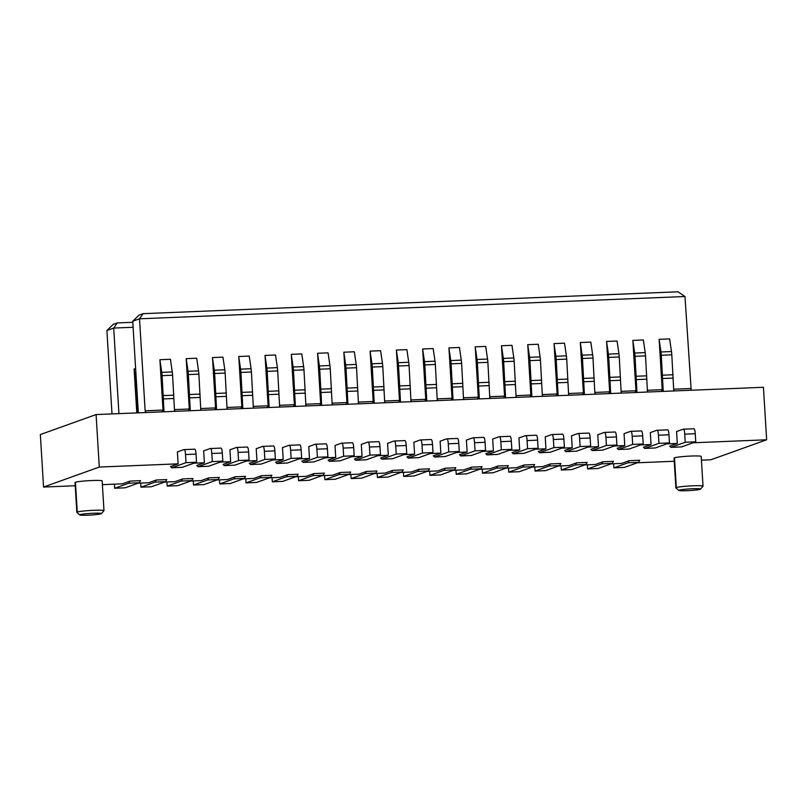 <?xml version="1.0" encoding="UTF-8"?>
<svg xmlns="http://www.w3.org/2000/svg" width="807" height="807" viewBox="0 0 807 807"><rect width="100%" height="100%" fill="white"/><g stroke="black" fill="none" stroke-linecap="round" stroke-linejoin="round"><path stroke-width="1.21" d="M99.291 467.061L96.083 414.566L40.35 434.549L43.558 487.045L99.291 467.061L178.115 463.833L170.489 466.567L171.901 467.727L186.024 462.663L185.529 454.543C185.307 450.931 184.753 449.287 183.845 449.62L177.389 451.93L178.115 463.833M103.982 510.68L102.156 480.922A13.598 1.039 176.5 0 0 90.273 480.609A13.598 1.039 176.5 0 0 75.454 482.283A13.598 1.039 176.5 0 0 75.021 482.576L76.847 512.344A13.598 1.039 -3.5 0 1 77.27 512.052A13.598 1.039 -3.5 0 1 92.089 510.377A13.598 1.039 -3.5 0 1 103.982 510.68A13.598 1.039 -3.5 0 1 103.942 510.77L101.4 513.625A10.874 0.837 -3.5 0 1 101.087 513.787A10.874 0.837 -3.5 0 1 87.862 515.199A10.874 0.837 -3.5 0 1 79.762 514.947A10.874 0.837 -3.5 0 1 80.064 514.654A10.874 0.837 -3.5 0 1 92.341 513.292A10.874 0.837 -3.5 0 1 101.4 513.625M79.762 514.947L76.887 512.425A13.598 1.039 -3.5 0 1 76.847 512.344M162.822 411.842L162.227 410.107L145.149 410.803L145.744 412.538M189.1 410.763L188.505 409.038L174.423 409.613M174.453 410.017L174.907 411.348M215.368 409.694L214.773 407.959L200.701 408.534M200.731 408.937L201.185 410.269M241.646 408.614L241.051 406.889L226.979 407.464M226.999 407.868L227.453 409.199M267.924 407.545L267.329 405.81L253.247 406.385M253.277 406.789L253.731 408.12M145.149 410.803L139.52 318.805L132.731 321.247L138.33 412.841M118.932 413.628L113.696 328.066L106.897 330.507L112.002 413.92M691.196 390.245L684.972 296.512L139.52 318.805L143.091 313.671L139.016 315.133L132.731 321.247M133.094 327.279L113.696 328.066L117.267 322.931L113.182 324.394L106.897 330.507M279.545 405.719L280.009 407.051M294.192 406.466L293.597 404.741L279.525 405.316M143.091 313.671L678.031 291.801L684.972 296.512M117.267 322.931L132.792 322.296M96.083 414.566L763.442 387.289L766.65 439.785L710.917 459.768L701.434 460.161M647.355 390.275L661.437 389.7L662.033 391.435M647.385 390.689L647.839 392.01M673.633 389.206L690.6 388.51M673.653 389.61L674.117 390.941M703.028 486.197L701.202 456.439A13.598 1.039 176.5 0 0 689.319 456.126A13.598 1.039 176.5 0 0 674.501 457.801A13.598 1.039 176.5 0 0 674.067 458.094L675.893 487.862A13.598 1.039 -3.5 0 1 676.316 487.569A13.598 1.039 -3.5 0 1 691.135 485.895A13.598 1.039 -3.5 0 1 703.028 486.197A13.598 1.039 -3.5 0 1 702.988 486.278L700.446 489.143A10.874 0.837 -3.5 0 1 700.133 489.304A10.874 0.837 -3.5 0 1 686.908 490.706A10.874 0.837 -3.5 0 1 678.808 490.464A10.874 0.837 -3.5 0 1 679.111 490.162A10.874 0.837 -3.5 0 1 691.387 488.8A10.874 0.837 -3.5 0 1 700.446 489.143M678.808 490.464L675.933 487.932A13.598 1.039 -3.5 0 1 675.893 487.862M621.087 391.355L635.159 390.78L635.755 392.505M621.108 391.758L621.572 393.09M594.809 392.424L608.892 391.849L609.477 393.584M594.84 392.827L595.294 394.159M568.542 393.503L582.614 392.928L583.209 394.653M568.562 393.907L569.016 395.238M542.264 394.573L556.336 393.998L556.931 395.733M542.284 394.976L542.748 396.308M515.986 395.652L530.068 395.077L530.663 396.802M516.016 396.055L516.47 397.387M489.718 396.721L503.79 396.146L504.385 397.881M489.738 397.125L490.192 398.456M463.44 397.801L477.512 397.226L478.107 398.951M463.47 398.204L463.924 399.536M437.172 398.87L451.244 398.295L451.839 400.03M437.192 399.273L437.646 400.605M410.894 399.949L424.966 399.374L425.561 401.099M410.914 400.353L411.378 401.684M384.616 401.018L398.698 400.443L399.294 402.168M384.646 401.422L385.1 402.754M358.348 402.088L372.42 401.513L373.016 403.248M358.369 402.501L358.822 403.823M332.07 403.167L346.142 402.592L346.738 404.317M332.101 403.571L332.555 404.902M305.803 404.236L319.875 403.661L320.47 405.396M305.823 404.64L306.277 405.971M164.023 411.792L162.096 375.648A10.874 2.764 -92.3 0 0 161.753 372.37L159.917 359.831L163.125 411.822M170.408 359.286L159.897 359.72M190.301 410.713L188.364 374.579A10.874 2.764 -92.3 0 0 188.031 371.291L186.195 358.762L189.403 410.753M196.686 358.217L186.175 358.641M212.493 357.662L215.671 409.674M222.954 357.138L212.453 357.572M238.761 356.593L241.949 408.604M249.232 356.069L238.721 356.492M265.039 355.514L268.217 407.535M275.51 354.989L264.999 355.423M291.317 354.444L294.494 406.456M301.778 353.92L291.266 354.344M317.585 353.375L320.772 405.386M328.056 352.841L317.544 353.274M343.863 352.296L347.04 404.307M354.334 351.771L343.822 352.205M374.216 403.197L372.289 367.064A10.874 2.764 -92.3 0 0 371.946 363.775L370.11 351.247L373.318 403.238M380.601 350.702L370.09 351.126M396.408 350.147L399.586 402.158M406.879 349.623L396.368 350.056M426.762 401.049L424.835 364.915A10.874 2.764 -92.3 0 0 424.492 361.627L422.656 349.098L425.864 401.089M433.147 348.553L422.646 348.977M453.04 399.979L451.103 363.836A10.874 2.764 -92.3 0 0 450.77 360.558L448.934 348.019L452.142 400.01M459.425 347.474L448.914 347.908M475.232 346.929L478.41 398.94M485.703 346.405L475.192 346.828M505.586 397.831L503.659 361.687A10.874 2.764 -92.3 0 0 503.316 358.409L501.48 345.87L504.688 397.861M511.971 345.325L501.46 345.759M531.863 396.751L529.927 360.618A10.874 2.764 -92.3 0 0 529.594 357.33L527.758 344.801L530.956 396.792M538.249 344.256L527.738 344.68M554.056 343.701L557.234 395.723M564.517 343.177L554.016 343.611M580.324 342.632L583.511 394.643M590.795 342.107L580.283 342.531M606.602 341.563L609.779 393.574M617.073 341.028L606.561 341.462M632.88 340.483L636.057 392.495M643.34 339.959L632.829 340.393M659.148 339.414L662.325 391.425M669.618 338.89L659.107 339.313M134.113 369.071L136.797 412.902M134.073 368.981L135.647 368.92M193.841 463.198L204.383 462.764L196.767 465.498L198.169 466.648L212.302 461.584L211.807 453.463C211.585 449.862 211.02 448.218 210.113 448.541L203.657 450.861L204.383 462.764M220.119 462.118L230.661 461.695L223.045 464.418L224.447 465.578L238.579 460.515L238.075 452.394C237.863 448.783 237.298 447.149 236.39 447.471L229.934 449.781L230.661 461.695M246.387 461.049L256.939 460.615L249.313 463.349L250.715 464.509L264.847 459.435L264.353 451.315C264.131 447.714 263.566 446.069 262.668 446.392L256.202 448.712L256.939 460.615M272.665 459.97L283.207 459.546L275.591 462.27L276.993 463.43L291.125 458.366L290.631 450.245C290.409 446.634 289.844 445 288.936 445.323L282.48 447.633L283.207 459.546M298.943 458.901L309.485 458.467L301.868 461.2L303.271 462.361L317.403 457.287L316.899 449.176C316.677 445.565 316.122 443.921 315.214 444.243L308.758 446.564L309.485 458.467M325.211 457.821L335.752 457.398L328.136 460.131L329.538 461.281L343.671 456.217L343.177 448.097C342.955 444.486 342.39 442.851 341.482 443.174L335.026 445.484L335.752 457.398M351.489 456.752L362.03 456.318L354.414 459.052L355.816 460.212L369.949 455.138L369.445 447.028C369.233 443.416 368.668 441.772 367.76 442.095L361.304 444.415L362.03 456.318M377.767 455.683L388.308 455.249L380.682 457.983L382.084 459.133L396.217 454.069L395.723 445.948C395.501 442.337 394.936 440.703 394.038 441.026L387.572 443.346L388.308 455.249M404.035 454.603L414.576 454.17L406.96 456.903L408.362 458.063L422.495 452.989L422 444.879C421.779 441.268 421.214 439.623 420.306 439.956L413.85 442.266L414.576 454.17M430.313 453.534L440.854 453.1L433.238 455.834L434.64 456.984L448.773 451.92L448.268 443.8C448.046 440.198 447.492 438.554 446.584 438.877L440.128 441.197L440.854 453.1M456.58 452.455L467.122 452.021L459.506 454.755L460.908 455.915L475.041 450.841L474.546 442.73C474.324 439.119 473.759 437.475 472.852 437.808L466.396 440.118L467.122 452.021M482.858 451.385L493.4 450.952L485.784 453.685L487.186 454.835L501.318 449.771L500.824 441.651C500.602 438.05 500.037 436.405 499.13 436.728L492.673 439.048L493.4 450.952M509.136 450.306L519.678 449.872L512.052 452.606L513.464 453.766L527.586 448.702L527.092 440.582C526.87 436.97 526.305 435.326 525.407 435.659L518.951 437.969L519.678 449.872M535.404 449.237L545.946 448.803L538.33 451.537L539.732 452.687L553.864 447.623L553.37 439.502C553.148 435.901 552.583 434.257 551.675 434.58L545.219 436.9L545.946 448.803M561.682 448.157L572.224 447.734L564.607 450.457L566.01 451.617L580.142 446.553L579.638 438.433C579.416 434.822 578.861 433.188 577.953 433.51L571.497 435.82L572.224 447.734M587.95 447.088L598.501 446.654L590.875 449.388L592.277 450.548L606.41 445.474L605.916 437.354C605.694 433.752 605.129 432.108 604.221 432.431L597.765 434.751L598.501 446.654M614.228 446.009L624.769 445.585L617.153 448.319L618.555 449.469L632.688 444.405L632.194 436.284C631.972 432.673 631.407 431.039 630.499 431.362L624.043 433.672L624.769 445.585M640.506 444.939L651.047 444.506L643.421 447.239L644.833 448.399L658.956 443.325L658.462 435.215C658.24 431.604 657.675 429.96 656.777 430.282L650.321 432.602L651.047 444.506M666.774 443.86L677.315 443.436L669.699 446.17L671.101 447.32L685.234 442.256L684.74 434.136C684.518 430.524 683.953 428.89 683.045 429.213L676.589 431.533L677.315 443.436M693.052 442.791L766.65 439.785M674.259 461.271L637.318 462.774M613.623 463.743L613.875 467.848L627.997 462.774L638.508 462.35L639.719 460.262L629.208 460.686L621.592 463.42L611.04 463.854M587.345 464.822L587.597 468.917L601.729 463.854L612.241 463.42L613.441 461.332L602.93 461.765L595.314 464.499L584.772 464.923M561.077 465.891L561.319 469.997L575.452 464.923L585.963 464.499L587.173 462.411L576.662 462.835L569.036 465.568L558.494 466.002M534.799 466.971L535.051 471.066L549.184 466.002L559.695 465.568L560.895 463.48L550.384 463.914L542.768 466.638L532.227 467.071M508.521 468.04L508.773 472.145L522.906 467.071L533.417 466.648L534.617 464.55L524.116 464.983L516.49 467.717L505.949 468.151M482.253 469.119L482.505 473.215L496.628 468.151L507.139 467.717L508.349 465.629L497.838 466.053L490.222 468.786L479.671 469.22M455.975 470.188L456.227 474.294L470.36 469.22L480.871 468.796L482.072 466.698L471.56 467.132L463.944 469.866L453.403 470.299M429.707 471.268L429.949 475.363L444.082 470.299L454.593 469.866L455.804 467.778L445.293 468.201L437.666 470.935L427.125 471.369M403.429 472.337L403.682 476.443L417.814 471.369L428.315 470.945L429.526 468.847L419.015 469.281L411.399 472.014L400.857 472.438M377.151 473.406L377.404 477.512L391.536 472.448L402.047 472.014L403.248 469.926L392.737 470.35L385.121 473.084L374.579 473.517M350.884 474.486L351.136 478.581L365.258 473.517L375.769 473.084L376.98 470.995L366.469 471.429L358.853 474.163L348.301 474.587M324.606 475.555L324.858 479.661L338.99 474.597L349.502 474.163L350.702 472.075L340.191 472.498L332.575 475.232L322.033 475.666M298.338 476.634L298.58 480.73L312.713 475.666L323.224 475.232L324.434 473.144L313.923 473.578L306.297 476.312L295.755 476.735M272.06 477.704L272.312 481.809L286.445 476.735L296.946 476.312L298.156 474.223L287.645 474.647L280.029 477.381L269.488 477.815M245.782 478.783L246.034 482.879L260.167 477.815L270.678 477.381L271.878 475.293L261.367 475.727L253.751 478.45L243.21 478.884M219.514 479.852L219.766 483.958L233.889 478.884L244.4 478.46L245.61 476.362L235.099 476.796L227.483 479.529L216.932 479.963M193.236 480.932L193.488 485.027L207.621 479.963L218.132 479.529L219.333 477.441L208.821 477.865L201.205 480.599L190.664 481.033M166.958 482.001L167.21 486.107L181.343 481.033L191.854 480.609L193.055 478.511L182.553 478.944L174.927 481.678L164.386 482.112M140.69 483.08L140.943 487.176L155.075 482.112L165.576 481.678L166.787 479.59L156.276 480.014L148.659 482.747L138.118 483.181M114.412 484.15L114.665 488.255L128.797 483.181L139.308 482.757L140.509 480.659L129.998 481.093L122.382 483.827L102.388 484.644M75.212 485.753L43.558 487.045M182.402 467.293L171.659 467.778L182.402 467.293L196.535 462.229L196.04 454.109C195.819 450.508 195.254 448.863 194.356 449.186L183.845 449.62M208.68 466.224L197.937 466.698L208.68 466.224L222.813 461.15L222.318 453.04C222.096 449.428 221.532 447.784 220.624 448.117L210.113 448.541M234.958 465.145L224.215 465.629L234.958 465.145L249.091 460.081L248.586 451.96C248.364 448.359 247.81 446.715 246.902 447.038L236.39 447.471M261.226 464.075L250.483 464.55L261.226 464.075L275.358 459.012L274.864 450.891C274.642 447.28 274.077 445.635 273.17 445.968L262.668 446.392M287.504 462.996L276.761 463.48L287.504 462.996L301.636 457.932L301.142 449.812C300.92 446.21 300.355 444.566 299.447 444.889L288.936 445.323M313.782 461.927L303.029 462.401L313.782 461.927L327.904 456.863L327.41 448.742C327.188 445.131 326.623 443.497 325.725 443.82L315.214 444.243M340.05 460.858L329.306 461.332L340.05 460.858L354.182 455.784L353.688 447.663C353.466 444.062 352.901 442.418 351.993 442.74L341.482 443.174M366.328 459.778L355.584 460.252L366.328 459.778L380.46 454.714L379.956 446.594C379.734 442.982 379.179 441.348 378.271 441.671L367.76 442.095M392.595 458.709L381.852 459.183L392.595 458.709L406.728 453.635L406.234 445.525C406.012 441.913 405.447 440.269 404.539 440.592L394.038 441.026M418.873 457.63L408.13 458.104L418.873 457.63L433.006 452.566L432.512 444.445C432.29 440.834 431.725 439.2 430.817 439.522L420.306 439.956M445.151 456.56L434.408 457.034L445.151 456.56L459.274 451.486L458.78 443.376C458.558 439.765 457.993 438.12 457.095 438.453L446.584 438.877M471.419 455.481L460.676 455.965L471.419 455.481L485.552 450.417L485.057 442.297C484.836 438.695 484.271 437.051 483.363 437.374L472.852 437.808M497.697 454.412L486.954 454.886L497.697 454.412L511.83 449.338L511.325 441.227C511.103 437.616 510.549 435.972 509.641 436.305L499.13 436.728M523.965 453.332L513.222 453.816L523.965 453.332L538.098 448.268L537.603 440.148C537.381 436.547 536.816 434.902 535.909 435.225L525.407 435.659M550.243 452.263L539.5 452.737L550.243 452.263L564.375 447.199L563.881 439.079C563.659 435.467 563.094 433.823 562.186 434.156L551.675 434.58M576.521 451.184L565.778 451.668L576.521 451.184L590.643 446.12L590.149 437.999C589.927 434.398 589.362 432.754 588.464 433.077L577.953 433.51M602.789 450.114L592.045 450.588L602.789 450.114L616.921 445.05L616.427 436.93C616.205 433.319 615.64 431.684 614.732 432.007L604.221 432.431M629.067 449.045L618.323 449.519L629.067 449.045L643.199 443.971L642.695 435.851C642.483 432.249 641.918 430.605 641.01 430.928L630.499 431.362M655.334 447.966L644.591 448.44L655.334 447.966L669.467 442.902L668.973 434.781C668.751 431.17 668.186 429.536 667.278 429.859L656.777 430.282M681.612 446.896L670.869 447.371L681.612 446.896L695.745 441.822L695.251 433.712C695.029 430.101 694.464 428.456 693.556 428.779L683.045 429.213M584.409 394.603L582.472 358.469A10.874 2.764 -92.3 0 0 582.14 355.181L580.304 342.652M590.815 342.218L592.651 354.757A10.874 2.764 87.7 0 1 592.984 358.036L594.92 394.179M594.134 381.328L583.622 381.751M564.537 343.298L566.373 355.826A10.874 2.764 87.7 0 1 566.716 359.115L568.642 395.248M558.131 395.682L556.205 359.549A10.874 2.764 -92.3 0 0 555.862 356.26L554.026 343.721M567.856 382.397L557.344 382.831M538.259 344.367L540.105 356.906A10.874 2.764 87.7 0 1 540.438 360.184L542.375 396.328M541.588 383.476L531.077 383.9M511.991 345.446L513.827 357.975A10.874 2.764 87.7 0 1 514.16 361.264L516.097 397.397M515.31 384.546L504.799 384.979M485.713 346.516L487.559 359.054A10.874 2.764 87.7 0 1 487.892 362.333L489.819 398.476M479.318 398.9L477.381 362.767A10.874 2.764 -92.3 0 0 477.048 359.478L475.202 346.949M489.032 385.615L478.531 386.049M459.445 347.595L461.281 360.124A10.874 2.764 87.7 0 1 461.614 363.412L463.551 399.546M462.764 386.694L452.253 387.128M433.167 348.664L435.003 361.203A10.874 2.764 87.7 0 1 435.346 364.482L437.273 400.625M436.486 387.763L425.975 388.197M406.889 349.744L408.735 362.272A10.874 2.764 87.7 0 1 409.068 365.561L411.005 401.694M400.494 402.128L398.557 365.985A10.874 2.764 -92.3 0 0 398.224 362.706L396.388 350.167M410.218 388.843L399.707 389.267M380.622 350.813L382.457 363.352A10.874 2.764 87.7 0 1 382.79 366.63L384.727 402.764M383.94 389.912L373.429 390.346M354.344 351.882L356.18 364.421A10.874 2.764 87.7 0 1 356.523 367.71L358.449 403.843M347.938 404.277L346.011 368.133A10.874 2.764 -92.3 0 0 345.678 364.855L343.832 352.316M357.662 390.992L347.161 391.415M328.076 352.962L329.912 365.49A10.874 2.764 87.7 0 1 330.245 368.779L332.181 404.912M321.67 405.346L319.733 369.213A10.874 2.764 -92.3 0 0 319.401 365.924L317.565 353.395M331.395 392.061L320.883 392.495M301.798 354.031L303.634 366.57A10.874 2.764 87.7 0 1 303.977 369.848L305.903 405.992M295.392 406.415L293.466 370.282A10.874 2.764 -92.3 0 0 293.123 367.003L291.287 354.465M305.117 393.14L294.605 393.564M275.52 355.11L277.366 367.639A10.874 2.764 87.7 0 1 277.699 370.927L279.636 407.061M269.124 407.495L267.188 371.361A10.874 2.764 -92.3 0 0 266.855 368.073L265.019 355.534M278.849 394.209L268.338 394.643M249.252 356.18L251.088 368.718A10.874 2.764 87.7 0 1 251.421 371.997L253.358 408.14M242.846 408.564L240.92 372.43A10.874 2.764 -92.3 0 0 240.577 369.142L238.741 356.613M252.571 395.289L242.06 395.712M222.974 357.259L224.81 369.788A10.874 2.764 87.7 0 1 225.153 373.076L227.08 409.21M216.569 409.643L214.642 373.5A10.874 2.764 -92.3 0 0 214.309 370.221L212.463 357.683M226.293 396.358L215.792 396.792M196.706 358.328L198.542 370.867A10.874 2.764 87.7 0 1 198.875 374.145L200.812 410.289M200.025 397.437L189.514 397.861M170.428 359.408L172.264 371.936A10.874 2.764 87.7 0 1 172.607 375.225L174.534 411.358M173.747 398.507L163.236 398.94M669.628 339.001L671.474 351.539A10.874 2.764 87.7 0 1 671.807 354.818L673.744 390.951M663.233 391.385L661.296 355.251A10.874 2.764 -92.3 0 0 660.963 351.963L659.127 339.434M672.957 378.1L662.446 378.533M643.361 340.07L645.197 352.609A10.874 2.764 87.7 0 1 645.529 355.897L647.466 392.031M636.955 392.454L635.028 356.321A10.874 2.764 -92.3 0 0 634.685 353.042L632.849 340.504M646.679 379.179L636.168 379.603M617.083 341.149L618.929 353.678A10.874 2.764 87.7 0 1 619.262 356.966L621.188 393.1M610.687 393.534L608.75 357.4A10.874 2.764 -92.3 0 0 608.417 354.112L606.571 341.573M620.401 380.248L609.9 380.682M137.694 412.861L137.412 408.201L138.047 408.171M137.412 408.201L136.262 384.919A10.874 2.764 -92.3 0 0 135.929 381.63L134.093 369.092M638.508 462.35L624.376 467.414L613.875 467.848M627.997 462.774L629.208 460.686M612.241 463.42L598.108 468.494L587.597 468.917M601.729 463.854L602.93 461.765M585.963 464.499L571.83 469.563L561.319 469.997M575.452 464.923L576.662 462.835M559.695 465.568L545.562 470.642L535.051 471.066M549.184 466.002L550.384 463.914M533.417 466.648L519.284 471.712L508.773 472.145M522.906 467.071L524.116 464.983M507.139 467.717L493.006 472.791L482.505 473.215M496.628 468.151L497.838 466.053M480.871 468.796L466.739 473.86L456.227 474.294M470.36 469.22L471.56 467.132M454.593 469.866L440.461 474.93L429.949 475.363M444.082 470.299L445.293 468.201M428.315 470.945L414.193 476.009L403.682 476.443M417.814 471.369L419.015 469.281M402.047 472.014L387.915 477.078L377.404 477.512M391.536 472.448L392.737 470.35M375.769 473.084L361.637 478.158L351.136 478.581M365.258 473.517L366.469 471.429M349.502 474.163L335.369 479.227L324.858 479.661M338.99 474.597L340.191 472.498M323.224 475.232L309.091 480.306L298.58 480.73M312.713 475.666L313.923 473.578M296.946 476.312L282.823 481.375L272.312 481.809M286.445 476.735L287.645 474.647M270.678 477.381L256.545 482.455L246.034 482.879M260.167 477.815L261.367 475.727M244.4 478.46L230.267 483.524L219.766 483.958M233.889 478.884L235.099 476.796M218.132 479.529L204 484.603L193.488 485.027M207.621 479.963L208.821 477.865M191.854 480.609L177.722 485.673L167.21 486.107M181.343 481.033L182.553 478.944M165.576 481.678L151.454 486.752L140.943 487.176M155.075 482.112L156.276 480.014M139.308 482.757L125.176 487.821L114.665 488.255M128.797 483.181L129.998 481.093M196.535 462.229L186.024 462.663M222.813 461.15L212.302 461.584M249.091 460.081L238.579 460.515M275.358 459.012L264.847 459.435M301.636 457.932L291.125 458.366M327.904 456.863L317.403 457.287M354.182 455.784L343.671 456.217M380.46 454.714L369.949 455.138M406.728 453.635L396.217 454.069M433.006 452.566L422.495 452.989M459.274 451.486L448.773 451.92M485.552 450.417L475.041 450.841M511.83 449.338L501.318 449.771M538.098 448.268L527.586 448.702M564.375 447.199L553.864 447.623M590.643 446.12L580.142 446.553M616.921 445.05L606.41 445.474M643.199 443.971L632.688 444.405M669.467 442.902L658.956 443.325M695.745 441.822L685.234 442.256M77.27 512.052L75.454 482.283M676.316 487.569L674.501 457.801M196.04 454.109L185.529 454.543M222.318 453.04L211.807 453.463M248.586 451.96L238.075 452.394M274.864 450.891L264.353 451.315M301.142 449.812L290.631 450.245M327.41 448.742L316.899 449.176M353.688 447.663L343.177 448.097M379.956 446.594L369.445 447.028M406.234 445.525L395.723 445.948M432.512 444.445L422 444.879M458.78 443.376L448.268 443.8M485.057 442.297L474.546 442.73M511.325 441.227L500.824 441.651M537.603 440.148L527.092 440.582M563.881 439.079L553.37 439.502M590.149 437.999L579.638 438.433M616.427 436.93L605.916 437.354M642.695 435.851L632.194 436.284M668.973 434.781L658.462 435.215M695.251 433.712L684.74 434.136M594.204 377.979L583.693 378.412M592.984 358.036L582.472 358.469M592.651 354.757L582.14 355.181M172.264 371.936L161.753 372.37M198.542 370.867L188.031 371.291M224.81 369.788L214.309 370.221M251.088 368.718L240.577 369.142M277.366 367.639L266.855 368.073M303.634 366.57L293.123 367.003M329.912 365.49L319.401 365.924M356.18 364.421L345.678 364.855M382.457 363.352L371.946 363.775M408.735 362.272L398.224 362.706M435.003 361.203L424.492 361.627M461.281 360.124L450.77 360.558M487.559 359.054L477.048 359.478M513.827 357.975L503.316 358.409M540.105 356.906L529.594 357.33M566.373 355.826L555.862 356.26M618.929 353.678L608.417 354.112M645.197 352.609L634.685 353.042M671.474 351.539L660.963 351.963M566.716 359.115L556.205 359.549M567.936 379.058L557.425 379.482M540.438 360.184L529.927 360.618M541.658 380.127L531.147 380.561M514.16 361.264L503.659 361.687M515.38 381.197L504.869 381.63M487.892 362.333L477.381 362.767M489.113 382.276L478.601 382.71M461.614 363.412L451.103 363.836M462.835 383.345L452.323 383.779M435.346 364.482L424.835 364.915M436.557 384.425L426.056 384.848M409.068 365.561L398.557 365.985M410.289 385.494L399.778 385.928M382.79 366.63L372.289 367.064M384.011 386.573L373.5 386.997M356.523 367.71L346.011 368.133M357.743 387.642L347.232 388.076M330.245 368.779L319.733 369.213M331.465 388.722L320.954 389.145M303.977 369.848L293.466 370.282M305.187 389.791L294.686 390.225M277.699 370.927L267.188 371.361M278.919 390.87L268.408 391.294M251.421 371.997L240.92 372.43M252.641 391.94L242.13 392.373M225.153 373.076L214.642 373.5M226.374 393.019L215.862 393.443M198.875 374.145L188.364 374.579M200.096 394.088L189.584 394.522M172.607 375.225L162.096 375.648M173.818 395.158L163.317 395.591M671.807 354.818L661.296 355.251M673.028 374.761L662.517 375.184M645.529 355.897L635.028 356.321M646.75 375.83L636.239 376.264M619.262 356.966L608.75 357.4M620.482 376.909L609.971 377.333"/></g></svg>
